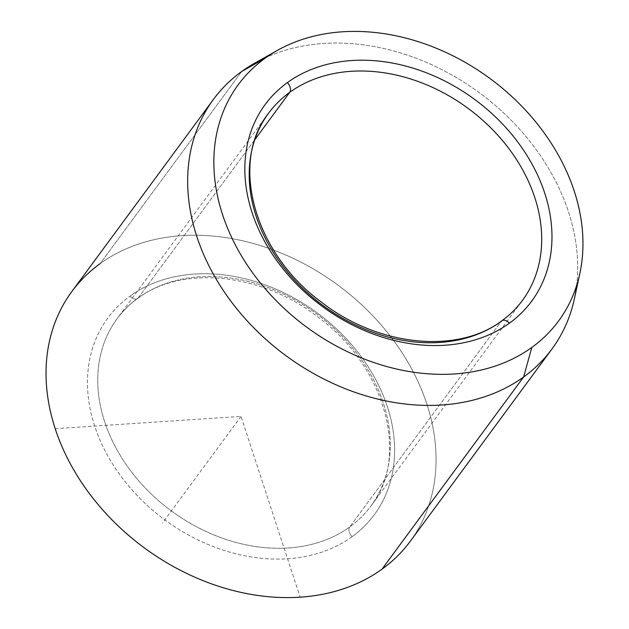 <?xml version="1.0" encoding="UTF-8"?>
<svg xmlns="http://www.w3.org/2000/svg" width="629" height="629" viewBox="0 0 629 629"><rect width="100%" height="100%" fill="white"/><g stroke="black" fill="none" stroke-linecap="round" stroke-linejoin="round"><path stroke-width="0.47" stroke-dasharray="3.15 2.36" d="M522.424 300.45A157.722 122.403 -143.6 0 1 501.171 321.45L349.708 526.976L501.171 321.45A157.722 122.403 36.4 0 0 522.424 300.45L370.961 505.983C409.974 457.094 385.797 366.448 317.724 316.914C260.831 272.522 181.301 265.171 137.609 298.508C129.613 304.294 122.749 311.08 117.025 318.84A157.722 122.403 36.4 0 0 156.495 498.852A157.722 122.403 36.4 0 0 349.708 526.976A157.722 122.403 36.4 0 0 370.961 505.983A157.722 122.403 36.4 0 0 331.491 325.971A157.722 122.403 36.4 0 0 138.278 297.847L255.012 139.441L138.278 297.847A157.722 122.403 -143.6 0 1 331.491 325.971A157.722 122.403 -143.6 0 1 370.961 505.983A157.722 122.403 -143.6 0 1 349.708 526.976A7.886 4.828 -125.9 0 0 352.043 536.71A165.608 128.52 36.4 0 0 347.184 339.691A165.608 128.52 36.4 0 0 130.038 296.117A7.886 4.828 -125.9 0 0 137.609 298.508A7.886 4.828 -125.9 0 0 138.278 297.847A157.722 122.403 36.4 0 0 117.025 318.84A157.722 122.403 -143.6 0 1 138.278 297.847A7.886 4.828 54.1 0 1 137.609 298.508A7.886 4.828 54.1 0 1 130.038 296.117A165.608 128.52 36.4 0 0 134.905 493.136A165.608 128.52 36.4 0 0 352.043 536.71A7.886 4.828 54.1 0 1 349.708 526.976A157.722 122.403 -143.6 0 1 156.495 498.852A157.722 122.403 -143.6 0 1 117.025 318.84L268.489 113.314A157.722 122.403 36.4 0 0 307.958 293.318A157.722 122.403 36.4 0 0 501.171 321.45A7.886 4.828 54.1 0 1 501.84 320.782M254.769 63.136A210.298 163.202 -143.6 0 1 479.487 92.856A210.298 163.202 -143.6 0 1 574.419 298.696M71.753 291.659A210.298 163.202 -143.6 0 1 100.09 263.661L241.717 71.478L100.09 263.661A210.298 163.202 -143.6 0 1 357.704 301.165A210.298 163.202 -143.6 0 1 410.336 541.176M576.604 285.621A210.298 163.202 36.4 0 0 479.487 92.856A210.298 163.202 36.4 0 0 266.602 57.176M382 569.166A210.298 163.202 36.4 0 0 375.82 318.989A210.298 163.202 36.4 0 0 100.09 263.661M352.043 536.71A165.608 128.52 -143.6 0 1 134.905 493.136A165.608 128.52 -143.6 0 1 130.038 296.117A165.608 128.52 -143.6 0 1 347.184 339.691A165.608 128.52 -143.6 0 1 352.043 536.71M55.187 428.679L241.041 416.414L300.127 597.173M241.041 416.414L162.361 523.186"/><path stroke-width="0.94" d="M501.84 320.782A7.886 4.828 54.1 0 1 509.404 323.172A165.608 128.52 -143.6 0 1 292.265 279.598A165.608 128.52 -143.6 0 1 287.406 82.588A7.886 4.828 54.1 0 1 289.741 92.314A157.722 122.403 36.4 0 0 268.489 113.314A157.722 122.403 -143.6 0 1 289.741 92.314A7.886 4.828 -125.9 0 0 287.406 82.588A165.608 128.52 -143.6 0 1 504.544 126.162A165.608 128.52 -143.6 0 1 509.404 323.172A7.886 4.828 -125.9 0 0 501.84 320.782A7.886 4.828 -125.9 0 0 501.171 321.45A157.722 122.403 -143.6 0 1 307.958 293.318A157.722 122.403 -143.6 0 1 268.489 113.314C229.475 162.196 253.652 252.85 321.726 302.376C378.611 346.776 458.148 354.127 501.84 320.782C509.836 314.995 516.7 308.218 522.424 300.45A157.722 122.403 36.4 0 0 482.954 120.446A157.722 122.403 36.4 0 0 289.741 92.314L255.012 139.441L289.741 92.314A157.722 122.403 -143.6 0 1 482.954 120.446A157.722 122.403 -143.6 0 1 522.424 300.45M579.875 273.356L574.419 298.696A210.298 163.202 -143.6 0 1 523.627 376.983L531.804 347.444L523.627 376.983A210.298 163.202 -143.6 0 1 247.889 321.655A210.298 163.202 -143.6 0 1 241.717 71.478L265.006 58.308A199.023 154.451 36.4 0 0 270.847 295.08A199.023 154.451 36.4 0 0 531.804 347.444A199.023 154.451 36.4 0 0 579.875 273.356A199.023 154.451 36.4 0 0 490.038 78.539A199.023 154.451 36.4 0 0 277.358 50.414A199.023 154.451 36.4 0 0 265.006 58.308L241.717 71.478A210.298 163.202 -143.6 0 1 254.769 63.136L277.358 50.414M551.963 348.993L410.336 541.176A210.298 163.202 -143.6 0 1 382 569.166L523.627 376.983L382 569.166A210.298 163.202 -143.6 0 1 124.377 531.67A210.298 163.202 -143.6 0 1 71.753 291.659L213.38 99.476A210.298 163.202 36.4 0 0 266.004 339.487A210.298 163.202 36.4 0 0 523.627 376.983A210.298 163.202 36.4 0 0 551.963 348.993A210.298 163.202 36.4 0 0 576.604 285.621M266.602 57.176A210.298 163.202 36.4 0 0 241.717 71.478A210.298 163.202 36.4 0 0 213.38 99.476M265.006 58.308A199.023 154.451 -143.6 0 1 525.962 110.68A199.023 154.451 -143.6 0 1 531.804 347.444A199.023 154.451 -143.6 0 1 270.847 295.08A199.023 154.451 -143.6 0 1 265.006 58.308M287.406 82.588A165.608 128.52 36.4 0 0 292.265 279.598A165.608 128.52 36.4 0 0 509.404 323.172A165.608 128.52 36.4 0 0 504.544 126.162A165.608 128.52 36.4 0 0 287.406 82.588M100.09 263.661A210.298 163.202 36.4 0 0 106.262 513.838A210.298 163.202 36.4 0 0 382 569.166"/></g></svg>
